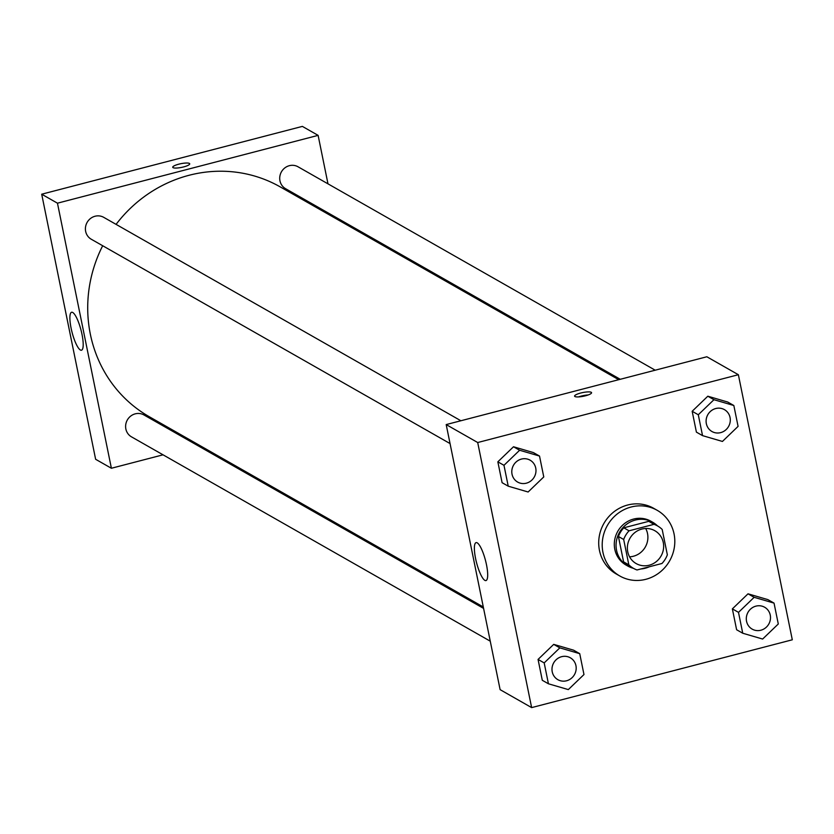 <?xml version="1.0" encoding="UTF-8"?>
<svg xmlns="http://www.w3.org/2000/svg" width="834" height="834" viewBox="0 0 834 834"><rect width="100%" height="100%" fill="white"/><g stroke="black" fill="none" stroke-linecap="round" stroke-linejoin="round"><path stroke-width="1.25" d="M645.693 528.506A18.89 17.9 -60.3 0 1 629.566 556.81M641.836 529.069A18.89 17.9 -60.3 0 1 654.857 530.726A18.89 17.9 -60.3 0 1 661.06 556.007A18.89 17.9 -60.3 0 1 636.154 563.565A18.89 17.9 -60.3 0 1 627.616 544.873A18.89 17.9 -60.3 0 1 641.836 529.069M623.676 539.473L628.836 564.837A24.384 23.102 -60.3 0 0 633.444 568.329A24.384 23.102 -60.3 0 0 637.02 569.966L661.967 563.482A24.384 23.102 -60.3 0 0 667.346 554.819L662.186 529.454A24.384 23.102 -60.3 0 0 657.578 525.952A24.384 23.102 -60.3 0 0 653.992 524.325L629.055 530.81A24.384 23.102 -60.3 0 0 623.676 539.473L618.421 536.481L623.582 561.845L628.836 564.837M653.992 524.325L648.737 521.333L623.801 527.818L629.055 530.81M648.737 521.333A24.384 23.102 -60.3 0 1 652.324 522.96L657.578 525.952M633.444 568.329L628.19 565.337A24.384 23.102 -60.3 0 1 623.582 561.845M618.421 536.481A24.384 23.102 -60.3 0 1 623.801 527.818M664.177 539.254A25.187 23.863 119.7 0 0 663.958 537.993A25.187 23.863 119.7 0 0 663.666 536.742M657.526 525.931A25.187 23.863 119.7 0 0 652.72 522.261A25.187 23.863 119.7 0 0 619.516 532.342A25.187 23.863 119.7 0 0 627.793 566.046A25.187 23.863 119.7 0 0 633.392 568.308M640.898 568.965A25.187 23.863 119.7 0 0 649.269 566.786M627.793 566.046L626.042 565.045A25.187 23.863 -60.3 0 1 614.648 540.119A25.187 23.863 -60.3 0 1 633.6 519.061A25.187 23.863 -60.3 0 1 650.968 521.26L652.72 522.261M631.15 507.009A37.791 35.799 -60.3 0 1 657.202 510.314A37.791 35.799 -60.3 0 1 669.619 560.875A37.791 35.799 -60.3 0 1 619.808 575.992A37.791 35.799 -60.3 0 1 602.721 538.608A37.791 35.799 -60.3 0 1 631.15 507.009M619.808 575.992L616.305 574A37.791 35.799 -60.3 0 1 599.219 536.616A37.791 35.799 -60.3 0 1 627.648 505.018A37.791 35.799 -60.3 0 1 653.7 508.323L657.202 510.314M792.3 639.793L738.371 374.716L477.705 442.531L531.633 707.607L792.3 639.793M733.837 405.512L727.707 402.03L707.816 396.213L692.168 411.277L696.411 432.137L702.541 435.629L722.432 441.447L738.08 426.382L733.837 405.512L713.946 399.705L698.287 414.759L702.541 435.629M774.035 603.118L767.905 599.625L748.015 593.818L732.367 608.872L736.61 629.743L742.74 633.235L762.63 639.042L778.289 623.988L774.035 603.118L754.144 597.311L738.497 612.365L742.74 633.235M579.724 653.668L573.594 650.176L553.703 644.369L538.055 659.423L542.298 680.294L548.428 683.786L568.319 689.593L583.977 674.539L579.724 653.668L559.833 647.862L544.185 662.915L548.428 683.786M539.525 456.062L533.395 452.581L513.504 446.763L497.846 461.827L502.099 482.698L508.229 486.18L528.12 491.997L543.768 476.933L539.525 456.062L519.624 450.256L503.976 465.309L508.229 486.18M738.371 374.716L706.846 356.764L446.19 424.579L500.119 689.655L531.633 707.607M486.483 564.712A19.609 4.608 75.4 0 1 485.972 580.579A19.609 4.608 75.4 0 1 476.568 562.762A19.609 4.608 75.4 0 1 476.099 542.621A19.609 4.608 75.4 0 1 486.483 564.712M446.19 424.579L477.705 442.531M591.233 392.293A8.663 1.877 168.5 0 1 591.567 392.689A8.663 1.877 168.5 0 1 583.456 396.254A8.663 1.877 168.5 0 1 574.595 396.14A8.663 1.877 168.5 0 1 581.684 392.793A8.663 1.877 168.5 0 1 591.233 392.293M588.199 394.951A8.663 1.877 -11.5 0 0 578.587 396.911M116.072 224.377A132.252 125.308 -60.3 0 1 189.016 175.296A132.252 125.308 -60.3 0 1 280.214 186.889L618.734 379.689M483.293 606.964L149.307 416.739A132.252 125.308 -60.3 0 1 102.676 245.738M460.889 420.753L103.729 217.34A12.593 11.937 119.7 0 0 87.132 222.386A12.593 11.937 119.7 0 0 91.26 239.233L450.058 443.573M620.256 379.293L285.572 188.682A12.593 11.937 -60.3 0 1 279.88 176.224A12.593 11.937 -60.3 0 1 289.356 165.685A12.593 11.937 -60.3 0 1 298.04 166.79L655.201 370.202M490.256 641.179L131.47 436.839A12.593 11.937 -60.3 0 1 125.778 424.381A12.593 11.937 -60.3 0 1 135.254 413.841A12.593 11.937 -60.3 0 1 143.938 414.946L483.584 608.393M318.119 135.369L57.463 203.183L111.391 468.26L95.629 459.284L41.7 194.207L302.367 126.393L318.119 135.369L327.981 183.845M334.653 216.632L334.945 218.07M111.391 468.26L163.047 454.822M197.981 445.731L199.514 445.335M72.725 312.479A19.609 4.608 75.4 0 1 81.534 332.213A19.609 4.608 75.4 0 1 81.482 350.207A19.609 4.608 75.4 0 1 72.078 332.391A19.609 4.608 75.4 0 1 71.609 312.26A19.609 4.608 75.4 0 1 72.725 312.479M41.7 194.207L57.463 203.183M178.82 164.162A8.663 1.877 168.5 0 1 189.714 163.808A8.663 1.877 168.5 0 1 181.603 167.384A8.663 1.877 168.5 0 1 172.742 167.269A8.663 1.877 168.5 0 1 178.82 164.162M189.714 163.818A8.663 1.877 -11.5 0 0 178.82 164.173A8.663 1.877 -11.5 0 0 172.742 167.269M517.653 482.083L517.643 482.073A12.593 11.937 -60.3 0 1 511.951 469.615A12.593 11.937 -60.3 0 1 521.427 459.075A12.593 11.937 -60.3 0 1 530.111 460.18L530.122 460.191A12.593 11.937 -60.3 0 1 534.26 477.038A12.593 11.937 -60.3 0 1 517.653 482.083A12.593 11.937 -60.3 0 1 511.961 469.615A12.593 11.937 -60.3 0 1 521.438 459.086A12.593 11.937 -60.3 0 1 530.122 460.191M533.395 452.581L513.504 446.763L519.624 450.256M513.504 446.763L497.846 461.827L503.976 465.309M497.846 461.827L502.099 482.698M557.842 679.668L557.863 679.679A12.593 11.937 -60.3 0 1 552.16 667.221A12.593 11.937 -60.3 0 1 561.636 656.692A12.593 11.937 -60.3 0 1 570.31 657.786A12.593 11.937 -60.3 0 1 570.32 657.786A12.593 11.937 -60.3 0 1 574.459 674.643A12.593 11.937 -60.3 0 1 557.863 679.679A12.593 11.937 -60.3 0 1 557.842 679.668A12.593 11.937 -60.3 0 1 552.15 667.21A12.593 11.937 -60.3 0 1 561.626 656.681A12.593 11.937 -60.3 0 1 570.32 657.786L570.32 657.786M573.594 650.176L553.703 644.369L559.833 647.862M553.703 644.369L538.055 659.423L544.185 662.915M538.055 659.423L542.298 680.294M715.739 408.524A12.593 11.937 -60.3 0 1 724.423 409.63L724.423 409.63A12.593 11.937 -60.3 0 1 728.572 426.487A12.593 11.937 -60.3 0 1 711.965 431.522A12.593 11.937 -60.3 0 1 711.955 431.522A12.593 11.937 -60.3 0 1 706.262 419.054A12.593 11.937 -60.3 0 1 715.739 408.524M727.707 402.03L707.816 396.213L713.946 399.705M707.816 396.213L692.168 411.277L698.287 414.759M692.168 411.277L696.411 432.137M711.955 431.522L711.965 431.522A12.593 11.937 -60.3 0 1 706.273 419.064A12.593 11.937 -60.3 0 1 715.749 408.535A12.593 11.937 -60.3 0 1 724.433 409.64L724.433 409.64M755.938 606.13A12.593 11.937 -60.3 0 1 764.622 607.235A12.593 11.937 -60.3 0 1 764.632 607.235A12.593 11.937 -60.3 0 1 768.771 624.093A12.593 11.937 -60.3 0 1 752.174 629.128A12.593 11.937 -60.3 0 1 752.153 629.117A12.593 11.937 -60.3 0 1 746.461 616.66A12.593 11.937 -60.3 0 1 755.938 606.13M767.905 599.625L748.015 593.818L754.144 597.311M748.015 593.818L732.367 608.872L738.497 612.365M732.367 608.872L736.61 629.743M752.153 629.117L752.174 629.128A12.593 11.937 -60.3 0 1 746.472 616.67A12.593 11.937 -60.3 0 1 755.948 606.13A12.593 11.937 -60.3 0 1 764.632 607.235L764.632 607.235"/></g></svg>
